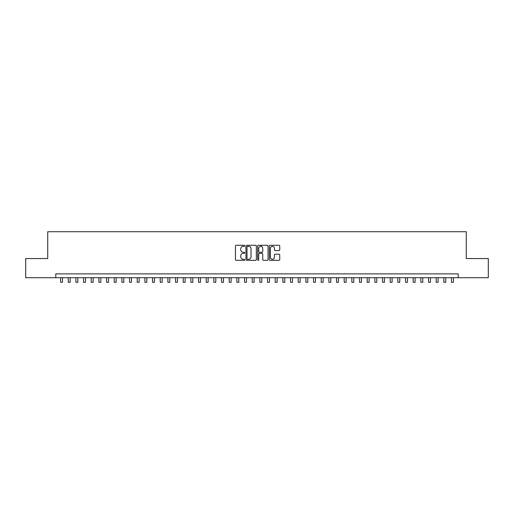 <?xml version="1.0" encoding="UTF-8"?>
<svg xmlns="http://www.w3.org/2000/svg" width="514" height="514" viewBox="0 0 514 514"><rect width="100%" height="100%" fill="white"/><g stroke="black" fill="none" stroke-linecap="round" stroke-linejoin="round"><path stroke-width="0.77" d="M244.735 245.808A0.527 0.527 0 0 0 244.208 245.281L236.215 245.281A0.752 0.752 0 0 0 235.463 246.033L235.463 259.576A0.752 0.752 0 0 0 236.215 260.328L244.208 260.328A0.527 0.527 0 0 0 244.735 259.801A0.527 0.527 0 0 0 244.208 259.274L243.173 259.274A2.409 2.409 0 0 1 240.764 256.865L240.764 255.741A2.409 2.409 0 0 1 243.173 253.331L244.208 253.331A0.527 0.527 0 0 0 244.735 252.804A0.527 0.527 0 0 0 244.208 252.278L243.173 252.278A2.409 2.409 0 0 1 240.764 249.868L240.764 248.737A2.409 2.409 0 0 1 243.173 246.334L244.208 246.334A0.527 0.527 0 0 0 244.735 245.808M278.986 250.581A0.752 0.752 0 0 0 279.738 249.83L279.738 246.033A0.752 0.752 0 0 0 278.986 245.281L270.113 245.281A0.752 0.752 0 0 0 269.355 246.033L269.355 259.576A0.752 0.752 0 0 0 270.113 260.328L278.986 260.328A0.752 0.752 0 0 0 279.738 259.576L279.738 254.983A0.752 0.752 0 0 0 278.986 254.231L275.189 254.231A0.752 0.752 0 0 0 274.437 254.983L274.437 257.263A2.011 2.011 0 0 1 272.426 259.274A2.011 2.011 0 0 1 270.409 257.263L270.409 248.346A2.011 2.011 0 0 1 272.426 246.334A2.011 2.011 0 0 1 274.437 248.346L274.437 249.83A0.752 0.752 0 0 0 275.189 250.581L278.986 250.581M55.788 277.714L25.7 277.714L25.7 258.555L47.738 258.555L47.738 231.724L466.262 231.724L466.262 258.555L488.3 258.555L488.3 277.714L458.212 277.714L458.212 273.885L55.788 273.885L55.788 277.714L458.212 277.714M256.345 246.033A0.752 0.752 0 0 0 255.587 245.281L246.714 245.281A0.752 0.752 0 0 0 245.955 246.033L245.955 259.576A0.752 0.752 0 0 0 246.714 260.328L255.587 260.328A0.752 0.752 0 0 0 256.345 259.576L256.345 246.033M258.413 245.281L267.286 245.281A0.752 0.752 0 0 1 268.045 246.033L268.045 259.576A0.752 0.752 0 0 1 267.286 260.328L263.489 260.328A0.752 0.752 0 0 1 262.738 259.576L262.738 254.083A0.752 0.752 0 0 0 261.986 253.331L259.467 253.331A0.752 0.752 0 0 0 258.709 254.083L258.709 259.801A0.527 0.527 0 0 1 258.182 260.328A0.527 0.527 0 0 1 257.655 259.801L257.655 246.033A0.752 0.752 0 0 1 258.413 245.281M247.536 246.334A0.527 0.527 0 0 0 247.009 246.861L247.009 258.748A0.527 0.527 0 0 0 247.536 259.274L248.628 259.274A2.409 2.409 0 0 0 251.038 256.865L251.038 248.737A2.409 2.409 0 0 0 248.628 246.334L247.536 246.334M262.738 248.384A2.011 2.011 0 0 0 260.726 246.373A2.011 2.011 0 0 0 258.709 248.384L258.709 251.526A0.752 0.752 0 0 0 259.467 252.278L261.986 252.278A0.752 0.752 0 0 0 262.738 251.526L262.738 248.384M60.575 277.714L60.575 282.276L62.496 282.276L62.496 277.714M68.24 277.714L68.24 282.276L70.161 282.276L70.161 277.714M75.905 277.714L75.905 282.276L77.826 282.276L77.826 277.714M83.57 277.714L83.57 282.276L85.491 282.276L85.491 277.714M91.235 277.714L91.235 282.276L93.156 282.276L93.156 277.714M98.906 277.714L98.906 282.276L100.821 282.276L100.821 277.714M106.571 277.714L106.571 282.276L108.486 282.276L108.486 277.714M114.237 277.714L114.237 282.276L116.151 282.276L116.151 277.714M121.902 277.714L121.902 282.276L123.816 282.276L123.816 277.714M129.567 277.714L129.567 282.276L131.481 282.276L131.481 277.714M137.232 277.714L137.232 282.276L139.146 282.276L139.146 277.714M144.897 277.714L144.897 282.276L146.811 282.276L146.811 277.714M152.562 277.714L152.562 282.276L154.476 282.276L154.476 277.714M160.227 277.714L160.227 282.276L162.141 282.276L162.141 277.714M167.892 277.714L167.892 282.276L169.806 282.276L169.806 277.714M175.557 277.714L175.557 282.276L177.471 282.276L177.471 277.714M183.222 277.714L183.222 282.276L185.136 282.276L185.136 277.714M190.887 277.714L190.887 282.276L192.801 282.276L192.801 277.714M198.552 277.714L198.552 282.276L200.466 282.276L200.466 277.714M206.217 277.714L206.217 282.276L208.131 282.276L208.131 277.714M213.882 277.714L213.882 282.276L215.796 282.276L215.796 277.714M221.547 277.714L221.547 282.276L223.462 282.276L223.462 277.714M229.212 277.714L229.212 282.276L231.127 282.276L231.127 277.714M236.877 277.714L236.877 282.276L238.798 282.276L238.798 277.714M244.542 277.714L244.542 282.276L246.463 282.276L246.463 277.714M252.207 277.714L252.207 282.276L254.128 282.276L254.128 277.714M261.292 246.45L261.292 245.281M259.872 277.714L259.872 282.276L261.793 282.276L261.793 277.714M267.537 277.714L267.537 282.276L269.458 282.276L269.458 277.714M275.202 277.714L275.202 282.276L277.123 282.276L277.123 277.714M282.873 277.714L282.873 282.276L284.788 282.276L284.788 277.714M290.538 277.714L290.538 282.276L292.453 282.276L292.453 277.714M298.204 277.714L298.204 282.276L300.118 282.276L300.118 277.714M305.869 277.714L305.869 282.276L307.783 282.276L307.783 277.714M313.534 277.714L313.534 282.276L315.448 282.276L315.448 277.714M321.199 277.714L321.199 282.276L323.113 282.276L323.113 277.714M328.864 277.714L328.864 282.276L330.778 282.276L330.778 277.714M336.529 277.714L336.529 282.276L338.443 282.276L338.443 277.714M344.194 277.714L344.194 282.276L346.108 282.276L346.108 277.714M351.859 277.714L351.859 282.276L353.773 282.276L353.773 277.714M359.524 277.714L359.524 282.276L361.438 282.276L361.438 277.714M367.189 277.714L367.189 282.276L369.103 282.276L369.103 277.714M374.854 277.714L374.854 282.276L376.768 282.276L376.768 277.714M382.519 277.714L382.519 282.276L384.433 282.276L384.433 277.714M390.184 277.714L390.184 282.276L392.098 282.276L392.098 277.714M397.849 277.714L397.849 282.276L399.764 282.276L399.764 277.714M405.514 277.714L405.514 282.276L407.429 282.276L407.429 277.714M413.179 277.714L413.179 282.276L415.094 282.276L415.094 277.714M420.844 277.714L420.844 282.276L422.765 282.276L422.765 277.714M428.509 277.714L428.509 282.276L430.43 282.276L430.43 277.714M436.174 277.714L436.174 282.276L438.095 282.276L438.095 277.714M443.839 277.714L443.839 282.276L445.76 282.276L445.76 277.714M451.504 277.714L451.504 282.276L453.425 282.276L453.425 277.714"/></g></svg>
